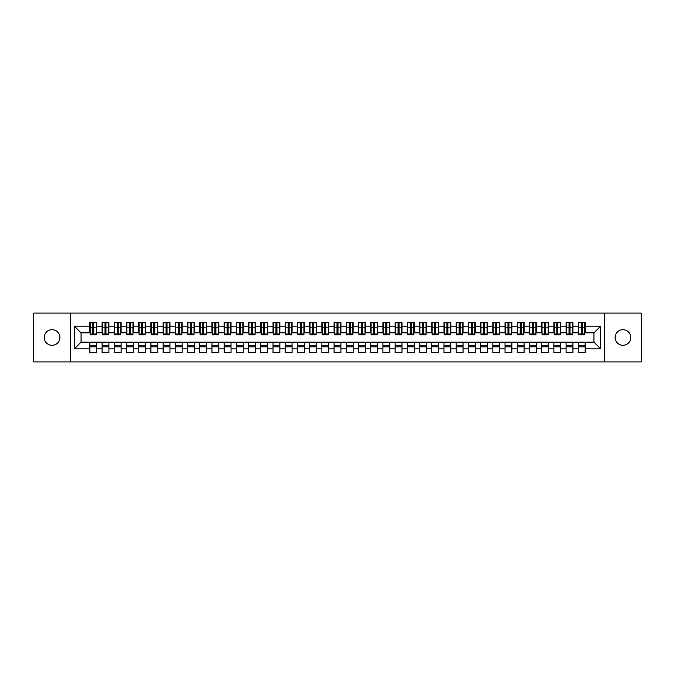 <?xml version="1.0" encoding="UTF-8"?>
<svg xmlns="http://www.w3.org/2000/svg" width="675" height="675" viewBox="0 0 675 675"><rect width="100%" height="100%" fill="white"/><g stroke="black" fill="none" stroke-linecap="round" stroke-linejoin="round"><path stroke-width="1.01" d="M622.932 329.687A7.813 7.813 0 0 0 615.119 337.5A7.813 7.813 0 0 0 622.932 345.313A7.813 7.813 0 0 0 630.745 337.5A7.813 7.813 0 0 0 622.932 329.687M52.068 329.687A7.813 7.813 0 0 0 44.255 337.5A7.813 7.813 0 0 0 52.068 345.313A7.813 7.813 0 0 0 59.881 337.5A7.813 7.813 0 0 0 52.068 329.687M604.614 361.918L641.25 361.918L641.25 313.082L604.614 313.082L604.614 361.918L70.386 361.918L70.386 313.082L33.75 313.082L33.75 361.918L70.386 361.918M581.234 329.746L582.213 329.746L581.234 329.746M585.141 345.254L578.298 345.254M578.298 346.84L585.141 346.84M569.025 329.746L569.995 329.746L569.025 329.746M572.932 345.254L566.089 345.254M566.089 346.84L572.932 346.84M556.808 329.746L557.786 329.746L556.808 329.746M560.714 345.254L553.88 345.254M553.88 346.84L560.714 346.84M544.598 329.746L545.577 329.746L544.598 329.746M548.505 345.254L541.671 345.254M541.671 346.84L548.505 346.84M532.389 329.746L533.368 329.746L532.389 329.746M536.296 345.254L529.462 345.254M529.462 346.84L536.296 346.84M520.18 329.746L521.151 329.746L520.18 329.746M524.087 345.254L517.244 345.254M517.244 346.84L524.087 346.84M507.963 329.746L508.942 329.746L507.963 329.746M511.878 345.254L505.035 345.254M505.035 346.84L511.878 346.84M495.754 329.746L496.733 329.746L495.754 329.746M499.66 345.254L492.826 345.254M492.826 346.84L499.66 346.84M483.545 329.746L484.523 329.746L483.545 329.746M487.451 345.254L480.617 345.254M480.617 346.84L487.451 346.84M471.336 329.746L472.306 329.746L471.336 329.746M475.242 345.254L468.399 345.254M468.399 346.84L475.242 346.84M459.118 329.746L460.097 329.746L459.118 329.746M463.033 345.254L456.19 345.254M456.19 346.84L463.033 346.84M446.909 329.746L447.888 329.746L446.909 329.746M450.816 345.254L443.981 345.254M443.981 346.84L450.816 346.84M434.7 329.746L435.679 329.746L434.7 329.746M438.607 345.254L431.772 345.254M431.772 346.84L438.607 346.84M422.491 329.746L423.47 329.746L422.491 329.746M426.398 345.254L419.555 345.254M419.555 346.84L426.398 346.84M410.282 329.746L411.252 329.746L410.282 329.746M414.188 345.254L407.346 345.254M407.346 346.84L414.188 346.84M398.064 329.746L399.043 329.746L398.064 329.746M401.971 345.254L395.137 345.254M395.137 346.84L401.971 346.84M385.855 329.746L386.834 329.746L385.855 329.746M389.762 345.254L382.927 345.254M382.927 346.84L389.762 346.84M373.646 329.746L374.625 329.746L373.646 329.746M377.553 345.254L370.71 345.254M370.71 346.84L377.553 346.84M361.437 329.746L362.407 329.746L361.437 329.746M365.344 345.254L358.501 345.254M358.501 346.84L365.344 346.84M349.22 329.746L350.198 329.746L349.22 329.746M353.126 345.254L346.292 345.254M346.292 346.84L353.126 346.84M337.011 329.746L337.989 329.746L337.011 329.746M340.917 345.254L334.083 345.254M334.083 346.84L340.917 346.84M324.802 329.746L325.78 329.746L324.802 329.746M328.708 345.254L321.874 345.254M321.874 346.84L328.708 346.84M312.593 329.746L313.563 329.746L312.593 329.746M316.499 345.254L309.656 345.254M309.656 346.84L316.499 346.84M300.375 329.746L301.354 329.746L300.375 329.746M304.29 345.254L297.447 345.254M297.447 346.84L304.29 346.84M288.166 329.746L289.145 329.746L288.166 329.746M292.073 345.254L285.238 345.254M285.238 346.84L292.073 346.84M275.957 329.746L276.936 329.746L275.957 329.746M279.863 345.254L273.029 345.254M273.029 346.84L279.863 346.84M263.748 329.746L264.718 329.746L263.748 329.746M267.654 345.254L260.812 345.254M260.812 346.84L267.654 346.84M251.53 329.746L252.509 329.746L251.53 329.746M255.445 345.254L248.602 345.254M248.602 346.84L255.445 346.84M239.321 329.746L240.3 329.746L239.321 329.746M243.228 345.254L236.393 345.254M236.393 346.84L243.228 346.84M227.112 329.746L228.091 329.746L227.112 329.746M231.019 345.254L224.184 345.254M224.184 346.84L231.019 346.84M214.903 329.746L215.882 329.746L214.903 329.746M218.81 345.254L211.967 345.254M211.967 346.84L218.81 346.84M202.694 329.746L203.664 329.746L202.694 329.746M206.601 345.254L199.758 345.254M199.758 346.84L206.601 346.84M190.477 329.746L191.455 329.746L190.477 329.746M194.383 345.254L187.549 345.254M187.549 346.84L194.383 346.84M178.268 329.746L179.246 329.746L178.268 329.746M182.174 345.254L175.34 345.254M175.34 346.84L182.174 346.84M166.058 329.746L167.037 329.746L166.058 329.746M169.965 345.254L163.122 345.254M163.122 346.84L169.965 346.84M153.849 329.746L154.82 329.746L153.849 329.746M157.756 345.254L150.913 345.254M150.913 346.84L157.756 346.84M141.632 329.746L142.611 329.746L141.632 329.746M145.538 345.254L138.704 345.254M138.704 346.84L145.538 346.84M129.423 329.746L130.402 329.746L129.423 329.746M133.329 345.254L126.495 345.254M126.495 346.84L133.329 346.84M117.214 329.746L118.193 329.746L117.214 329.746M121.12 345.254L114.286 345.254M114.286 346.84L121.12 346.84M105.005 329.746L105.975 329.746L105.005 329.746M108.911 345.254L102.068 345.254M102.068 346.84L108.911 346.84M604.614 313.082L70.386 313.082M90.222 332.859L81.067 332.859L74.351 326.143L74.351 348.857L89.859 348.857L89.859 352.645L96.702 352.645L96.702 348.857L102.068 348.857L102.068 352.645L108.911 352.645L108.911 348.857L114.286 348.857L114.286 352.645L121.12 352.645L121.12 348.857L126.495 348.857L126.495 352.645L133.329 352.645L133.329 348.857L138.704 348.857L138.704 352.645L145.538 352.645L145.538 348.857L150.913 348.857L150.913 352.645L157.756 352.645L157.756 348.857L163.122 348.857L163.122 352.645L169.965 352.645L169.965 348.857L175.34 348.857L175.34 352.645L182.174 352.645L182.174 348.857L187.549 348.857L187.549 352.645L194.383 352.645L194.383 348.857L199.758 348.857L199.758 352.645L206.601 352.645L206.601 348.857L211.967 348.857L211.967 352.645L218.81 352.645L218.81 348.857L224.184 348.857L224.184 352.645L231.019 352.645L231.019 348.857L236.393 348.857L236.393 352.645L243.228 352.645L243.228 348.857L248.602 348.857L248.602 352.645L255.445 352.645L255.445 348.857L260.812 348.857L260.812 352.645L267.654 352.645L267.654 348.857L273.029 348.857L273.029 352.645L279.863 352.645L279.863 348.857L285.238 348.857L285.238 352.645L292.073 352.645L292.073 348.857L297.447 348.857L297.447 352.645L304.29 352.645L304.29 348.857L309.656 348.857L309.656 352.645L316.499 352.645L316.499 348.857L321.874 348.857L321.874 352.645L328.708 352.645L328.708 348.857L334.083 348.857L334.083 352.645L340.917 352.645L340.917 348.857L346.292 348.857L346.292 352.645L353.126 352.645L353.126 348.857L358.501 348.857L358.501 352.645L365.344 352.645L365.344 348.857L370.71 348.857L370.71 352.645L377.553 352.645L377.553 348.857L382.927 348.857L382.927 352.645L389.762 352.645L389.762 348.857L395.137 348.857L395.137 352.645L401.971 352.645L401.971 348.857L407.346 348.857L407.346 352.645L414.188 352.645L414.188 348.857L419.555 348.857L419.555 352.645L426.398 352.645L426.398 348.857L431.772 348.857L431.772 352.645L438.607 352.645L438.607 348.857L443.981 348.857L443.981 352.645L450.816 352.645L450.816 348.857L456.19 348.857L456.19 352.645L463.033 352.645L463.033 348.857L468.399 348.857L468.399 352.645L475.242 352.645L475.242 348.857L480.617 348.857L480.617 352.645L487.451 352.645L487.451 348.857L492.826 348.857L492.826 352.645L499.66 352.645L499.66 348.857L505.035 348.857L505.035 352.645L511.878 352.645L511.878 348.857L517.244 348.857L517.244 352.645L524.087 352.645L524.087 348.857L529.462 348.857L529.462 352.645L536.296 352.645L536.296 348.857L541.671 348.857L541.671 352.645L548.505 352.645L548.505 348.857L553.88 348.857L553.88 352.645L560.714 352.645L560.714 348.857L566.089 348.857L566.089 352.645L572.932 352.645L572.932 348.857L578.298 348.857L578.298 352.645L585.141 352.645L585.141 342.141L593.933 342.141L593.933 332.859L584.778 332.859M74.351 326.143L89.859 326.143L89.859 332.859M593.933 332.859L600.649 326.143L585.141 326.143L585.141 322.355L578.298 322.355L578.298 326.143L572.932 326.143L572.932 322.355L566.089 322.355L566.089 326.143L560.714 326.143L560.714 322.355L553.88 322.355L553.88 326.143L548.505 326.143L548.505 322.355L541.671 322.355L541.671 326.143L536.296 326.143L536.296 322.355L529.462 322.355L529.462 326.143L524.087 326.143L524.087 322.355L517.244 322.355L517.244 326.143L511.878 326.143L511.878 322.355L505.035 322.355L505.035 326.143L499.66 326.143L499.66 322.355L492.826 322.355L492.826 326.143L487.451 326.143L487.451 322.355L480.617 322.355L480.617 326.143L475.242 326.143L475.242 322.355L468.399 322.355L468.399 326.143L463.033 326.143L463.033 322.355L456.19 322.355L456.19 326.143L450.816 326.143L450.816 322.355L443.981 322.355L443.981 326.143L438.607 326.143L438.607 322.355L431.772 322.355L431.772 326.143L426.398 326.143L426.398 322.355L419.555 322.355L419.555 326.143L414.188 326.143L414.188 322.355L407.346 322.355L407.346 326.143L401.971 326.143L401.971 322.355L395.137 322.355L395.137 326.143L389.762 326.143L389.762 322.355L382.927 322.355L382.927 326.143L377.553 326.143L377.553 322.355L370.71 322.355L370.71 326.143L365.344 326.143L365.344 322.355L358.501 322.355L358.501 326.143L353.126 326.143L353.126 322.355L346.292 322.355L346.292 326.143L340.917 326.143L340.917 322.355L334.083 322.355L334.083 326.143L328.708 326.143L328.708 322.355L321.874 322.355L321.874 326.143L316.499 326.143L316.499 322.355L309.656 322.355L309.656 326.143L304.29 326.143L304.29 322.355L297.447 322.355L297.447 326.143L292.073 326.143L292.073 322.355L285.238 322.355L285.238 326.143L279.863 326.143L279.863 322.355L273.029 322.355L273.029 326.143L267.654 326.143L267.654 322.355L260.812 322.355L260.812 326.143L255.445 326.143L255.445 322.355L248.602 322.355L248.602 326.143L243.228 326.143L243.228 322.355L236.393 322.355L236.393 326.143L231.019 326.143L231.019 322.355L224.184 322.355L224.184 326.143L218.81 326.143L218.81 322.355L211.967 322.355L211.967 326.143L206.601 326.143L206.601 322.355L199.758 322.355L199.758 326.143L194.383 326.143L194.383 322.355L187.549 322.355L187.549 326.143L182.174 326.143L182.174 322.355L175.34 322.355L175.34 326.143L169.965 326.143L169.965 322.355L163.122 322.355L163.122 326.143L157.756 326.143L157.756 322.355L150.913 322.355L150.913 326.143L145.538 326.143L145.538 322.355L138.704 322.355L138.704 326.143L133.329 326.143L133.329 322.355L126.495 322.355L126.495 326.143L121.12 326.143L121.12 322.355L114.286 322.355L114.286 326.143L108.911 326.143L108.911 322.355L102.068 322.355L102.068 326.143L96.702 326.143L96.702 322.355L89.859 322.355L89.859 326.143M600.649 326.143L600.649 348.857L585.141 348.857M572.932 348.857L572.932 342.141L585.141 342.141M578.298 348.857L578.298 342.141M585.141 326.143L585.141 332.859M560.714 348.857L560.714 342.141L572.932 342.141M566.089 348.857L566.089 342.141M578.298 326.143L578.298 332.859L572.56 332.859M572.932 326.143L572.932 332.859M548.505 348.857L548.505 342.141L560.714 342.141M553.88 348.857L553.88 342.141M566.089 326.143L566.089 332.859L560.351 332.859M560.714 326.143L560.714 332.859M536.296 348.857L536.296 342.141L548.505 342.141M541.671 348.857L541.671 342.141M553.88 326.143L553.88 332.859L548.142 332.859M548.505 326.143L548.505 332.859M524.087 348.857L524.087 342.141L536.296 342.141M529.462 348.857L529.462 342.141M541.671 326.143L541.671 332.859L535.933 332.859M536.296 326.143L536.296 332.859M511.878 348.857L511.878 342.141L524.087 342.141M517.244 348.857L517.244 342.141M529.462 326.143L529.462 332.859L523.716 332.859M524.087 326.143L524.087 332.859M499.66 348.857L499.66 342.141L511.878 342.141M505.035 348.857L505.035 342.141M517.244 326.143L517.244 332.859L511.507 332.859M511.878 326.143L511.878 332.859M487.451 348.857L487.451 342.141L499.66 342.141M492.826 348.857L492.826 342.141M505.035 326.143L505.035 332.859L499.298 332.859M499.66 326.143L499.66 332.859M475.242 348.857L475.242 342.141L487.451 342.141M480.617 348.857L480.617 342.141M492.826 326.143L492.826 332.859L487.088 332.859M487.451 326.143L487.451 332.859M463.033 348.857L463.033 342.141L475.242 342.141M468.399 348.857L468.399 342.141M480.617 326.143L480.617 332.859L474.871 332.859M475.242 326.143L475.242 332.859M450.816 348.857L450.816 342.141L463.033 342.141M456.19 348.857L456.19 342.141M468.399 326.143L468.399 332.859L462.662 332.859M463.033 326.143L463.033 332.859M438.607 348.857L438.607 342.141L450.816 342.141M443.981 348.857L443.981 342.141M456.19 326.143L456.19 332.859L450.453 332.859M450.816 326.143L450.816 332.859M426.398 348.857L426.398 342.141L438.607 342.141M431.772 348.857L431.772 342.141M443.981 326.143L443.981 332.859L438.244 332.859M438.607 326.143L438.607 332.859M414.188 348.857L414.188 342.141L426.398 342.141M419.555 348.857L419.555 342.141M431.772 326.143L431.772 332.859L426.026 332.859M426.398 326.143L426.398 332.859M401.971 348.857L401.971 342.141L414.188 342.141M407.346 348.857L407.346 342.141M419.555 326.143L419.555 332.859L413.817 332.859M414.188 326.143L414.188 332.859M389.762 348.857L389.762 342.141L401.971 342.141M395.137 348.857L395.137 342.141M407.346 326.143L407.346 332.859L401.608 332.859M401.971 326.143L401.971 332.859M377.553 348.857L377.553 342.141L389.762 342.141M382.927 348.857L382.927 342.141M395.137 326.143L395.137 332.859L389.399 332.859M389.762 326.143L389.762 332.859M365.344 348.857L365.344 342.141L377.553 342.141M370.71 348.857L370.71 342.141M382.927 326.143L382.927 332.859L377.19 332.859M377.553 326.143L377.553 332.859M353.126 348.857L353.126 342.141L365.344 342.141M358.501 348.857L358.501 342.141M370.71 326.143L370.71 332.859L364.973 332.859M365.344 326.143L365.344 332.859M340.917 348.857L340.917 342.141L353.126 342.141M346.292 348.857L346.292 342.141M358.501 326.143L358.501 332.859L352.763 332.859M353.126 326.143L353.126 332.859M328.708 348.857L328.708 342.141L340.917 342.141M334.083 348.857L334.083 342.141M346.292 326.143L346.292 332.859L340.554 332.859M340.917 326.143L340.917 332.859M316.499 348.857L316.499 342.141L328.708 342.141M321.874 348.857L321.874 342.141M334.083 326.143L334.083 332.859L328.345 332.859M328.708 326.143L328.708 332.859M304.29 348.857L304.29 342.141L316.499 342.141M309.656 348.857L309.656 342.141M321.874 326.143L321.874 332.859L316.128 332.859M316.499 326.143L316.499 332.859M292.073 348.857L292.073 342.141L304.29 342.141M297.447 348.857L297.447 342.141M309.656 326.143L309.656 332.859L303.919 332.859M304.29 326.143L304.29 332.859M279.863 348.857L279.863 342.141L292.073 342.141M285.238 348.857L285.238 342.141M297.447 326.143L297.447 332.859L291.71 332.859M292.073 326.143L292.073 332.859M267.654 348.857L267.654 342.141L279.863 342.141M273.029 348.857L273.029 342.141M285.238 326.143L285.238 332.859L279.501 332.859M279.863 326.143L279.863 332.859M255.445 348.857L255.445 342.141L267.654 342.141M260.812 348.857L260.812 342.141M273.029 326.143L273.029 332.859L267.283 332.859M267.654 326.143L267.654 332.859M243.228 348.857L243.228 342.141L255.445 342.141M248.602 348.857L248.602 342.141M260.812 326.143L260.812 332.859L255.074 332.859M255.445 326.143L255.445 332.859M231.019 348.857L231.019 342.141L243.228 342.141M236.393 348.857L236.393 342.141M248.602 326.143L248.602 332.859L242.865 332.859M243.228 326.143L243.228 332.859M218.81 348.857L218.81 342.141L231.019 342.141M224.184 348.857L224.184 342.141M236.393 326.143L236.393 332.859L230.656 332.859M231.019 326.143L231.019 332.859M206.601 348.857L206.601 342.141L218.81 342.141M211.967 348.857L211.967 342.141M224.184 326.143L224.184 332.859L218.438 332.859M218.81 326.143L218.81 332.859M194.383 348.857L194.383 342.141L206.601 342.141M199.758 348.857L199.758 342.141M211.967 326.143L211.967 332.859L206.229 332.859M206.601 326.143L206.601 332.859M182.174 348.857L182.174 342.141L194.383 342.141M187.549 348.857L187.549 342.141M199.758 326.143L199.758 332.859L194.02 332.859M194.383 326.143L194.383 332.859M169.965 348.857L169.965 342.141L182.174 342.141M175.34 348.857L175.34 342.141M187.549 326.143L187.549 332.859L181.811 332.859M182.174 326.143L182.174 332.859M157.756 348.857L157.756 342.141L169.965 342.141M163.122 348.857L163.122 342.141M175.34 326.143L175.34 332.859L169.602 332.859M169.965 326.143L169.965 332.859M145.538 348.857L145.538 342.141L157.756 342.141M150.913 348.857L150.913 342.141M163.122 326.143L163.122 332.859L157.385 332.859M157.756 326.143L157.756 332.859M133.329 348.857L133.329 342.141L145.538 342.141M138.704 348.857L138.704 342.141M150.913 326.143L150.913 332.859L145.176 332.859M145.538 326.143L145.538 332.859M121.12 348.857L121.12 342.141L133.329 342.141M126.495 348.857L126.495 342.141M138.704 326.143L138.704 332.859L132.967 332.859M133.329 326.143L133.329 332.859M108.911 348.857L108.911 342.141L121.12 342.141M114.286 348.857L114.286 342.141M126.495 326.143L126.495 332.859L120.758 332.859M121.12 326.143L121.12 332.859M96.702 348.857L96.702 342.141L108.911 342.141M102.068 348.857L102.068 342.141M114.286 326.143L114.286 332.859L108.54 332.859M108.911 326.143L108.911 332.859M92.787 329.746L93.766 329.746L92.787 329.746M96.702 345.254L89.859 345.254M89.859 346.84L96.702 346.84M74.351 348.857L81.067 342.141L96.702 342.141M89.859 348.857L89.859 342.141M102.068 326.143L102.068 332.859L96.331 332.859M96.702 326.143L96.702 332.859M81.067 332.859L81.067 342.141M600.649 348.857L593.933 342.141M90.222 322.481L96.331 322.481L90.222 322.481L90.222 334.876L92.787 334.876L92.787 322.523L96.331 322.54L96.331 334.876L93.766 334.876L93.766 322.54M92.787 324.118L93.766 324.118M92.787 333.847L93.766 333.847M93.766 332.319L92.787 332.319M92.787 331.712L93.766 331.712M102.44 322.481L108.54 322.481L102.44 322.481L102.44 334.876L105.005 334.876L105.005 322.523L108.54 322.54L108.54 334.876L105.975 334.876L105.975 322.54M105.005 324.118L105.975 324.118M105.005 333.847L105.975 333.847M105.975 332.319L105.005 332.319M105.005 331.712L105.975 331.712M114.649 322.481L120.758 322.481L114.649 322.481L114.649 334.876L117.214 334.876L117.214 322.523L120.758 322.54L120.758 334.876L118.193 334.876L118.193 322.54M117.214 324.118L118.193 324.118M117.214 333.847L118.193 333.847M118.193 332.319L117.214 332.319M117.214 331.712L118.193 331.712M126.858 322.481L132.967 322.481L126.858 322.481L126.858 334.876L129.423 334.876L129.423 322.523L132.967 322.54L132.967 334.876L130.402 334.876L130.402 322.54M129.423 324.118L130.402 324.118M129.423 333.847L130.402 333.847M130.402 332.319L129.423 332.319M129.423 331.712L130.402 331.712M139.067 322.481L145.176 322.481L139.067 322.481L139.067 334.876L141.632 334.876L141.632 322.523L145.176 322.54L145.176 334.876L142.611 334.876L142.611 322.54M141.632 324.118L142.611 324.118M141.632 333.847L142.611 333.847M142.611 332.319L141.632 332.319M141.632 331.712L142.611 331.712M151.284 322.481L157.385 322.481L151.284 322.481L151.284 334.876L153.849 334.876L153.849 322.523L157.385 322.54L157.385 334.876L154.82 334.876L154.82 322.54M153.849 324.118L154.82 324.118M153.849 333.847L154.82 333.847M154.82 332.319L153.849 332.319M153.849 331.712L154.82 331.712M163.493 322.481L169.602 322.481L163.493 322.481L163.493 334.876L166.058 334.876L166.058 322.523L169.602 322.54L169.602 334.876L167.037 334.876L167.037 322.54M166.058 324.118L167.037 324.118M166.058 333.847L167.037 333.847M167.037 332.319L166.058 332.319M166.058 331.712L167.037 331.712M175.703 322.481L181.811 322.481L175.703 322.481L175.703 334.876L178.268 334.876L178.268 322.523L181.811 322.54L181.811 334.876L179.246 334.876L179.246 322.54M178.268 324.118L179.246 324.118M178.268 333.847L179.246 333.847M179.246 332.319L178.268 332.319M178.268 331.712L179.246 331.712M187.912 322.481L194.02 322.481L187.912 322.481L187.912 334.876L190.477 334.876L190.477 322.523L194.02 322.54L194.02 334.876L191.455 334.876L191.455 322.54M190.477 324.118L191.455 324.118M190.477 333.847L191.455 333.847M191.455 332.319L190.477 332.319M190.477 331.712L191.455 331.712M200.129 322.481L206.229 322.481L200.129 322.481L200.129 334.876L202.694 334.876L202.694 322.523L206.229 322.54L206.229 334.876L203.664 334.876L203.664 322.54M202.694 324.118L203.664 324.118M202.694 333.847L203.664 333.847M203.664 332.319L202.694 332.319M202.694 331.712L203.664 331.712M212.338 322.481L218.438 322.481L212.338 322.481L212.338 334.876L214.903 334.876L214.903 322.523L218.438 322.54L218.438 334.876L215.882 334.876L215.882 322.54M214.903 324.118L215.882 324.118M214.903 333.847L215.882 333.847M215.882 332.319L214.903 332.319M214.903 331.712L215.882 331.712M224.547 322.481L230.656 322.481L224.547 322.481L224.547 334.876L227.112 334.876L227.112 322.523L230.656 322.54L230.656 334.876L228.091 334.876L228.091 322.54M227.112 324.118L228.091 324.118M227.112 333.847L228.091 333.847M228.091 332.319L227.112 332.319M227.112 331.712L228.091 331.712M236.756 322.481L242.865 322.481L236.756 322.481L236.756 334.876L239.321 334.876L239.321 322.523L242.865 322.54L242.865 334.876L240.3 334.876L240.3 322.54M239.321 324.118L240.3 324.118M239.321 333.847L240.3 333.847M240.3 332.319L239.321 332.319M239.321 331.712L240.3 331.712M248.974 322.481L255.074 322.481L248.974 322.481L248.974 334.876L251.53 334.876L251.53 322.523L255.074 322.54L255.074 334.876L252.509 334.876L252.509 322.54M251.53 324.118L252.509 324.118M251.53 333.847L252.509 333.847M252.509 332.319L251.53 332.319M251.53 331.712L252.509 331.712M261.183 322.481L267.283 322.481L261.183 322.481L261.183 334.876L263.748 334.876L263.748 322.523L267.283 322.54L267.283 334.876L264.718 334.876L264.718 322.54M263.748 324.118L264.718 324.118M263.748 333.847L264.718 333.847M264.718 332.319L263.748 332.319M263.748 331.712L264.718 331.712M273.392 322.481L279.501 322.481L273.392 322.481L273.392 334.876L275.957 334.876L275.957 322.523L279.501 322.54L279.501 334.876L276.936 334.876L276.936 322.54M275.957 324.118L276.936 324.118M275.957 333.847L276.936 333.847M276.936 332.319L275.957 332.319M275.957 331.712L276.936 331.712M285.601 322.481L291.71 322.481L285.601 322.481L285.601 334.876L288.166 334.876L288.166 322.523L291.71 322.54L291.71 334.876L289.145 334.876L289.145 322.54M288.166 324.118L289.145 324.118M288.166 333.847L289.145 333.847M289.145 332.319L288.166 332.319M288.166 331.712L289.145 331.712M297.81 322.481L303.919 322.481L297.81 322.481L297.81 334.876L300.375 334.876L300.375 322.523L303.919 322.54L303.919 334.876L301.354 334.876L301.354 322.54M300.375 324.118L301.354 324.118M300.375 333.847L301.354 333.847M301.354 332.319L300.375 332.319M300.375 331.712L301.354 331.712M310.027 322.481L316.128 322.481L310.027 322.481L310.027 334.876L312.593 334.876L312.593 322.523L316.128 322.54L316.128 334.876L313.563 334.876L313.563 322.54M312.593 324.118L313.563 324.118M312.593 333.847L313.563 333.847M313.563 332.319L312.593 332.319M312.593 331.712L313.563 331.712M322.237 322.481L328.345 322.481L322.237 322.481L322.237 334.876L324.802 334.876L324.802 322.523L328.345 322.54L328.345 334.876L325.78 334.876L325.78 322.54M324.802 324.118L325.78 324.118M324.802 333.847L325.78 333.847M325.78 332.319L324.802 332.319M324.802 331.712L325.78 331.712M334.446 322.481L340.554 322.481L334.446 322.481L334.446 334.876L337.011 334.876L337.011 322.523L340.554 322.54L340.554 334.876L337.989 334.876L337.989 322.54M337.011 324.118L337.989 324.118M337.011 333.847L337.989 333.847M337.989 332.319L337.011 332.319M337.011 331.712L337.989 331.712M346.655 322.481L352.763 322.481L346.655 322.481L346.655 334.876L349.22 334.876L349.22 322.523L352.763 322.54L352.763 334.876L350.198 334.876L350.198 322.54M349.22 324.118L350.198 324.118M349.22 333.847L350.198 333.847M350.198 332.319L349.22 332.319M349.22 331.712L350.198 331.712M358.872 322.481L364.973 322.481L358.872 322.481L358.872 334.876L361.437 334.876L361.437 322.523L364.973 322.54L364.973 334.876L362.407 334.876L362.407 322.54M361.437 324.118L362.407 324.118M361.437 333.847L362.407 333.847M362.407 332.319L361.437 332.319M361.437 331.712L362.407 331.712M371.081 322.481L377.19 322.481L371.081 322.481L371.081 334.876L373.646 334.876L373.646 322.523L377.19 322.54L377.19 334.876L374.625 334.876L374.625 322.54M373.646 324.118L374.625 324.118M373.646 333.847L374.625 333.847M374.625 332.319L373.646 332.319M373.646 331.712L374.625 331.712M383.29 322.481L389.399 322.481L383.29 322.481L383.29 334.876L385.855 334.876L385.855 322.523L389.399 322.54L389.399 334.876L386.834 334.876L386.834 322.54M385.855 324.118L386.834 324.118M385.855 333.847L386.834 333.847M386.834 332.319L385.855 332.319M385.855 331.712L386.834 331.712M395.499 322.481L401.608 322.481L395.499 322.481L395.499 334.876L398.064 334.876L398.064 322.523L401.608 322.54L401.608 334.876L399.043 334.876L399.043 322.54M398.064 324.118L399.043 324.118M398.064 333.847L399.043 333.847M399.043 332.319L398.064 332.319M398.064 331.712L399.043 331.712M407.717 322.481L413.817 322.481L407.717 322.481L407.717 334.876L410.282 334.876L410.282 322.523L413.817 322.54L413.817 334.876L411.252 334.876L411.252 322.54M410.282 324.118L411.252 324.118M410.282 333.847L411.252 333.847M411.252 332.319L410.282 332.319M410.282 331.712L411.252 331.712M419.926 322.481L426.026 322.481L419.926 322.481L419.926 334.876L422.491 334.876L422.491 322.523L426.026 322.54L426.026 334.876L423.47 334.876L423.47 322.54M422.491 324.118L423.47 324.118M422.491 333.847L423.47 333.847M423.47 332.319L422.491 332.319M422.491 331.712L423.47 331.712M432.135 322.481L438.244 322.481L432.135 322.481L432.135 334.876L434.7 334.876L434.7 322.523L438.244 322.54L438.244 334.876L435.679 334.876L435.679 322.54M434.7 324.118L435.679 324.118M434.7 333.847L435.679 333.847M435.679 332.319L434.7 332.319M434.7 331.712L435.679 331.712M444.344 322.481L450.453 322.481L444.344 322.481L444.344 334.876L446.909 334.876L446.909 322.523L450.453 322.54L450.453 334.876L447.888 334.876L447.888 322.54M446.909 324.118L447.888 324.118M446.909 333.847L447.888 333.847M447.888 332.319L446.909 332.319M446.909 331.712L447.888 331.712M456.562 322.481L462.662 322.481L456.562 322.481L456.562 334.876L459.118 334.876L459.118 322.523L462.662 322.54L462.662 334.876L460.097 334.876L460.097 322.54M459.118 324.118L460.097 324.118M459.118 333.847L460.097 333.847M460.097 332.319L459.118 332.319M459.118 331.712L460.097 331.712M468.771 322.481L474.871 322.481L468.771 322.481L468.771 334.876L471.336 334.876L471.336 322.523L474.871 322.54L474.871 334.876L472.306 334.876L472.306 322.54M471.336 324.118L472.306 324.118M471.336 333.847L472.306 333.847M472.306 332.319L471.336 332.319M471.336 331.712L472.306 331.712M480.98 322.481L487.088 322.481L480.98 322.481L480.98 334.876L483.545 334.876L483.545 322.523L487.088 322.54L487.088 334.876L484.523 334.876L484.523 322.54M483.545 324.118L484.523 324.118M483.545 333.847L484.523 333.847M484.523 332.319L483.545 332.319M483.545 331.712L484.523 331.712M493.189 322.481L499.298 322.481L493.189 322.481L493.189 334.876L495.754 334.876L495.754 322.523L499.298 322.54L499.298 334.876L496.733 334.876L496.733 322.54M495.754 324.118L496.733 324.118M495.754 333.847L496.733 333.847M496.733 332.319L495.754 332.319M495.754 331.712L496.733 331.712M505.398 322.481L511.507 322.481L505.398 322.481L505.398 334.876L507.963 334.876L507.963 322.523L511.507 322.54L511.507 334.876L508.942 334.876L508.942 322.54M507.963 324.118L508.942 324.118M507.963 333.847L508.942 333.847M508.942 332.319L507.963 332.319M507.963 331.712L508.942 331.712M517.615 322.481L523.716 322.481L517.615 322.481L517.615 334.876L520.18 334.876L520.18 322.523L523.716 322.54L523.716 334.876L521.151 334.876L521.151 322.54M520.18 324.118L521.151 324.118M520.18 333.847L521.151 333.847M521.151 332.319L520.18 332.319M520.18 331.712L521.151 331.712M529.824 322.481L535.933 322.481L529.824 322.481L529.824 334.876L532.389 334.876L532.389 322.523L535.933 322.54L535.933 334.876L533.368 334.876L533.368 322.54M532.389 324.118L533.368 324.118M532.389 333.847L533.368 333.847M533.368 332.319L532.389 332.319M532.389 331.712L533.368 331.712M542.033 322.481L548.142 322.481L542.033 322.481L542.033 334.876L544.598 334.876L544.598 322.523L548.142 322.54L548.142 334.876L545.577 334.876L545.577 322.54M544.598 324.118L545.577 324.118M544.598 333.847L545.577 333.847M545.577 332.319L544.598 332.319M544.598 331.712L545.577 331.712M554.242 322.481L560.351 322.481L554.242 322.481L554.242 334.876L556.808 334.876L556.808 322.523L560.351 322.54L560.351 334.876L557.786 334.876L557.786 322.54M556.808 324.118L557.786 324.118M556.808 333.847L557.786 333.847M557.786 332.319L556.808 332.319M556.808 331.712L557.786 331.712M566.46 322.481L572.56 322.481L566.46 322.481L566.46 334.876L569.025 334.876L569.025 322.523L572.56 322.54L572.56 334.876L569.995 334.876L569.995 322.54M569.025 324.118L569.995 324.118M569.025 333.847L569.995 333.847M569.995 332.319L569.025 332.319M569.025 331.712L569.995 331.712M578.669 322.481L584.778 322.481L578.669 322.481L578.669 334.876L581.234 334.876L581.234 322.523L584.778 322.54L584.778 334.876L582.213 334.876L582.213 322.54M581.234 324.118L582.213 324.118M581.234 333.847L582.213 333.847M582.213 332.319L581.234 332.319M581.234 331.712L582.213 331.712M90.222 322.54L92.787 322.54M93.766 334.032L96.331 334.032M93.766 327.164L96.331 327.164M90.222 334.032L92.787 334.032M90.222 327.164L92.787 327.164M92.787 328.818L93.766 328.818M92.787 324.439L93.766 324.439M102.44 322.54L105.005 322.54M105.975 334.032L108.54 334.032M105.975 327.164L108.54 327.164M102.44 334.032L105.005 334.032M102.44 327.164L105.005 327.164M105.005 328.818L105.975 328.818M105.005 324.439L105.975 324.439M114.649 322.54L117.214 322.54M118.193 334.032L120.758 334.032M118.193 327.164L120.758 327.164M114.649 334.032L117.214 334.032M114.649 327.164L117.214 327.164M117.214 328.818L118.193 328.818M117.214 324.439L118.193 324.439M126.858 322.54L129.423 322.54M130.402 334.032L132.967 334.032M130.402 327.164L132.967 327.164M126.858 334.032L129.423 334.032M126.858 327.164L129.423 327.164M129.423 328.818L130.402 328.818M129.423 324.439L130.402 324.439M139.067 322.54L141.632 322.54M142.611 334.032L145.176 334.032M142.611 327.164L145.176 327.164M139.067 334.032L141.632 334.032M139.067 327.164L141.632 327.164M141.632 328.818L142.611 328.818M141.632 324.439L142.611 324.439M151.284 322.54L153.849 322.54M154.82 334.032L157.385 334.032M154.82 327.164L157.385 327.164M151.284 334.032L153.849 334.032M151.284 327.164L153.849 327.164M153.849 328.818L154.82 328.818M153.849 324.439L154.82 324.439M163.493 322.54L166.058 322.54M167.037 334.032L169.602 334.032M167.037 327.164L169.602 327.164M163.493 334.032L166.058 334.032M163.493 327.164L166.058 327.164M166.058 328.818L167.037 328.818M166.058 324.439L167.037 324.439M175.703 322.54L178.268 322.54M179.246 334.032L181.811 334.032M179.246 327.164L181.811 327.164M175.703 334.032L178.268 334.032M175.703 327.164L178.268 327.164M178.268 328.818L179.246 328.818M178.268 324.439L179.246 324.439M187.912 322.54L190.477 322.54M191.455 334.032L194.02 334.032M191.455 327.164L194.02 327.164M187.912 334.032L190.477 334.032M187.912 327.164L190.477 327.164M190.477 328.818L191.455 328.818M190.477 324.439L191.455 324.439M200.129 322.54L202.694 322.54M203.664 334.032L206.229 334.032M203.664 327.164L206.229 327.164M200.129 334.032L202.694 334.032M200.129 327.164L202.694 327.164M202.694 328.818L203.664 328.818M202.694 324.439L203.664 324.439M212.338 322.54L214.903 322.54M215.882 334.032L218.438 334.032M215.882 327.164L218.438 327.164M212.338 334.032L214.903 334.032M212.338 327.164L214.903 327.164M214.903 328.818L215.882 328.818M214.903 324.439L215.882 324.439M224.547 322.54L227.112 322.54M228.091 334.032L230.656 334.032M228.091 327.164L230.656 327.164M224.547 334.032L227.112 334.032M224.547 327.164L227.112 327.164M227.112 328.818L228.091 328.818M227.112 324.439L228.091 324.439M236.756 322.54L239.321 322.54M240.3 334.032L242.865 334.032M240.3 327.164L242.865 327.164M236.756 334.032L239.321 334.032M236.756 327.164L239.321 327.164M239.321 328.818L240.3 328.818M239.321 324.439L240.3 324.439M248.974 322.54L251.53 322.54M252.509 334.032L255.074 334.032M252.509 327.164L255.074 327.164M248.974 334.032L251.53 334.032M248.974 327.164L251.53 327.164M251.53 328.818L252.509 328.818M251.53 324.439L252.509 324.439M261.183 322.54L263.748 322.54M264.718 334.032L267.283 334.032M264.718 327.164L267.283 327.164M261.183 334.032L263.748 334.032M261.183 327.164L263.748 327.164M263.748 328.818L264.718 328.818M263.748 324.439L264.718 324.439M273.392 322.54L275.957 322.54M276.936 334.032L279.501 334.032M276.936 327.164L279.501 327.164M273.392 334.032L275.957 334.032M273.392 327.164L275.957 327.164M275.957 328.818L276.936 328.818M275.957 324.439L276.936 324.439M285.601 322.54L288.166 322.54M289.145 334.032L291.71 334.032M289.145 327.164L291.71 327.164M285.601 334.032L288.166 334.032M285.601 327.164L288.166 327.164M288.166 328.818L289.145 328.818M288.166 324.439L289.145 324.439M297.81 322.54L300.375 322.54M301.354 334.032L303.919 334.032M301.354 327.164L303.919 327.164M297.81 334.032L300.375 334.032M297.81 327.164L300.375 327.164M300.375 328.818L301.354 328.818M300.375 324.439L301.354 324.439M310.027 322.54L312.593 322.54M313.563 334.032L316.128 334.032M313.563 327.164L316.128 327.164M310.027 334.032L312.593 334.032M310.027 327.164L312.593 327.164M312.593 328.818L313.563 328.818M312.593 324.439L313.563 324.439M322.237 322.54L324.802 322.54M325.78 334.032L328.345 334.032M325.78 327.164L328.345 327.164M322.237 334.032L324.802 334.032M322.237 327.164L324.802 327.164M324.802 328.818L325.78 328.818M324.802 324.439L325.78 324.439M334.446 322.54L337.011 322.54M337.989 334.032L340.554 334.032M337.989 327.164L340.554 327.164M334.446 334.032L337.011 334.032M334.446 327.164L337.011 327.164M337.011 328.818L337.989 328.818M337.011 324.439L337.989 324.439M346.655 322.54L349.22 322.54M350.198 334.032L352.763 334.032M350.198 327.164L352.763 327.164M346.655 334.032L349.22 334.032M346.655 327.164L349.22 327.164M349.22 328.818L350.198 328.818M349.22 324.439L350.198 324.439M358.872 322.54L361.437 322.54M362.407 334.032L364.973 334.032M362.407 327.164L364.973 327.164M358.872 334.032L361.437 334.032M358.872 327.164L361.437 327.164M361.437 328.818L362.407 328.818M361.437 324.439L362.407 324.439M371.081 322.54L373.646 322.54M374.625 334.032L377.19 334.032M374.625 327.164L377.19 327.164M371.081 334.032L373.646 334.032M371.081 327.164L373.646 327.164M373.646 328.818L374.625 328.818M373.646 324.439L374.625 324.439M383.29 322.54L385.855 322.54M386.834 334.032L389.399 334.032M386.834 327.164L389.399 327.164M383.29 334.032L385.855 334.032M383.29 327.164L385.855 327.164M385.855 328.818L386.834 328.818M385.855 324.439L386.834 324.439M395.499 322.54L398.064 322.54M399.043 334.032L401.608 334.032M399.043 327.164L401.608 327.164M395.499 334.032L398.064 334.032M395.499 327.164L398.064 327.164M398.064 328.818L399.043 328.818M398.064 324.439L399.043 324.439M407.717 322.54L410.282 322.54M411.252 334.032L413.817 334.032M411.252 327.164L413.817 327.164M407.717 334.032L410.282 334.032M407.717 327.164L410.282 327.164M410.282 328.818L411.252 328.818M410.282 324.439L411.252 324.439M419.926 322.54L422.491 322.54M423.47 334.032L426.026 334.032M423.47 327.164L426.026 327.164M419.926 334.032L422.491 334.032M419.926 327.164L422.491 327.164M422.491 328.818L423.47 328.818M422.491 324.439L423.47 324.439M432.135 322.54L434.7 322.54M435.679 334.032L438.244 334.032M435.679 327.164L438.244 327.164M432.135 334.032L434.7 334.032M432.135 327.164L434.7 327.164M434.7 328.818L435.679 328.818M434.7 324.439L435.679 324.439M444.344 322.54L446.909 322.54M447.888 334.032L450.453 334.032M447.888 327.164L450.453 327.164M444.344 334.032L446.909 334.032M444.344 327.164L446.909 327.164M446.909 328.818L447.888 328.818M446.909 324.439L447.888 324.439M456.562 322.54L459.118 322.54M460.097 334.032L462.662 334.032M460.097 327.164L462.662 327.164M456.562 334.032L459.118 334.032M456.562 327.164L459.118 327.164M459.118 328.818L460.097 328.818M459.118 324.439L460.097 324.439M468.771 322.54L471.336 322.54M472.306 334.032L474.871 334.032M472.306 327.164L474.871 327.164M468.771 334.032L471.336 334.032M468.771 327.164L471.336 327.164M471.336 328.818L472.306 328.818M471.336 324.439L472.306 324.439M480.98 322.54L483.545 322.54M484.523 334.032L487.088 334.032M484.523 327.164L487.088 327.164M480.98 334.032L483.545 334.032M480.98 327.164L483.545 327.164M483.545 328.818L484.523 328.818M483.545 324.439L484.523 324.439M493.189 322.54L495.754 322.54M496.733 334.032L499.298 334.032M496.733 327.164L499.298 327.164M493.189 334.032L495.754 334.032M493.189 327.164L495.754 327.164M495.754 328.818L496.733 328.818M495.754 324.439L496.733 324.439M505.398 322.54L507.963 322.54M508.942 334.032L511.507 334.032M508.942 327.164L511.507 327.164M505.398 334.032L507.963 334.032M505.398 327.164L507.963 327.164M507.963 328.818L508.942 328.818M507.963 324.439L508.942 324.439M517.615 322.54L520.18 322.54M521.151 334.032L523.716 334.032M521.151 327.164L523.716 327.164M517.615 334.032L520.18 334.032M517.615 327.164L520.18 327.164M520.18 328.818L521.151 328.818M520.18 324.439L521.151 324.439M529.824 322.54L532.389 322.54M533.368 334.032L535.933 334.032M533.368 327.164L535.933 327.164M529.824 334.032L532.389 334.032M529.824 327.164L532.389 327.164M532.389 328.818L533.368 328.818M532.389 324.439L533.368 324.439M542.033 322.54L544.598 322.54M545.577 334.032L548.142 334.032M545.577 327.164L548.142 327.164M542.033 334.032L544.598 334.032M542.033 327.164L544.598 327.164M544.598 328.818L545.577 328.818M544.598 324.439L545.577 324.439M554.242 322.54L556.808 322.54M557.786 334.032L560.351 334.032M557.786 327.164L560.351 327.164M554.242 334.032L556.808 334.032M554.242 327.164L556.808 327.164M556.808 328.818L557.786 328.818M556.808 324.439L557.786 324.439M566.46 322.54L569.025 322.54M569.995 334.032L572.56 334.032M569.995 327.164L572.56 327.164M566.46 334.032L569.025 334.032M566.46 327.164L569.025 327.164M569.025 328.818L569.995 328.818M569.025 324.439L569.995 324.439M578.669 322.54L581.234 322.54M582.213 334.032L584.778 334.032M582.213 327.164L584.778 327.164M578.669 334.032L581.234 334.032M578.669 327.164L581.234 327.164M581.234 328.818L582.213 328.818M581.234 324.439L582.213 324.439"/></g></svg>
